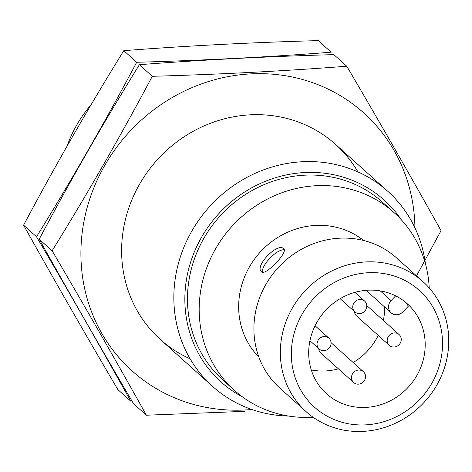 <?xml version="1.0" encoding="UTF-8"?>
<svg xmlns="http://www.w3.org/2000/svg" width="472" height="472" viewBox="0 0 472 472"><rect width="100%" height="100%" fill="white"/><g stroke="black" fill="none" stroke-linecap="round" stroke-linejoin="round"><path stroke-width="0.71" d="M365.918 407.413A60.457 56.404 131.9 0 0 420.77 367.434A60.457 56.404 131.9 0 0 407.336 303.821A60.457 56.404 131.9 0 0 324.972 311.119A60.457 56.404 131.9 0 0 326.547 393.79A60.457 56.404 131.9 0 0 365.918 407.413M311.29 369.959A60.457 56.404 131.9 0 0 325.338 370.968A60.457 56.404 131.9 0 0 338.389 368.809M353.15 362.49A60.457 56.404 131.9 0 0 378.225 335.409M383.364 320.441A60.457 56.404 131.9 0 0 384.591 306.942M395.63 295.867L391.087 300.593A8.744 8.154 131.9 0 0 391.093 312.783A8.744 8.154 131.9 0 0 402.781 311.962L408.404 306.116A60.457 56.404 131.9 0 0 404.309 301.301M354.442 311.514A7.286 6.797 131.9 0 0 356.578 315.969L389.353 345.404A7.286 6.797 -48.1 0 1 387.736 337.74A7.286 6.797 -48.1 0 1 394.344 332.919A7.286 6.797 -48.1 0 1 399.088 334.559A7.286 6.797 -48.1 0 1 400.704 342.224A7.286 6.797 -48.1 0 1 394.096 347.044A7.286 6.797 -48.1 0 1 389.353 345.404M318.742 348.631A7.286 6.797 131.9 0 0 320.877 353.086L353.652 382.521A7.286 6.797 131.9 0 0 358.396 384.161A7.286 6.797 131.9 0 0 365.009 379.346A7.286 6.797 131.9 0 0 363.387 371.682A7.286 6.797 131.9 0 0 353.463 372.561A7.286 6.797 131.9 0 0 353.652 382.521M363.564 240.472A78.47 73.213 131.9 0 0 259.795 252.585A78.47 73.213 131.9 0 0 258.868 357.062M283.719 248.768C277.713 241.988 254.255 266.161 261.447 271.807C264.945 276.562 288.522 252.107 283.778 248.821L283.719 248.768M91.114 104.707A122.177 113.982 131.9 0 0 67.03 146.196M425.443 263.883A131.116 122.325 131.9 0 0 387.766 191.284A131.116 122.325 131.9 0 0 209.149 207.108A131.116 122.325 131.9 0 0 212.559 386.391A131.116 122.325 131.9 0 0 288.775 416.074M401.395 219.875A122.177 113.982 131.9 0 0 217.745 214.831A122.177 113.982 131.9 0 0 242.449 396.881M429.225 287.955A119.457 111.451 131.9 0 0 394.079 212.618L382.373 202.105A119.457 111.451 131.9 0 0 219.633 216.524A119.457 111.451 131.9 0 0 222.743 379.871L234.448 390.379A119.457 111.451 131.9 0 0 312.24 417.301A119.457 111.451 131.9 0 0 313.119 417.248M394.079 212.618A119.457 111.451 131.9 0 0 231.339 227.038A119.457 111.451 131.9 0 0 234.448 390.379M422.947 281.619L396.521 257.889A87.409 81.55 131.9 0 0 277.442 268.438A87.409 81.55 131.9 0 0 279.719 387.96L306.145 411.69A87.409 81.55 131.9 0 0 363.068 431.384A87.409 81.55 131.9 0 0 442.376 373.582A87.409 81.55 131.9 0 0 422.947 281.619A87.409 81.55 131.9 0 0 303.874 292.168A87.409 81.55 131.9 0 0 306.145 411.69M365.611 424.871A78.47 73.213 131.9 0 0 433.072 307.384A78.47 73.213 131.9 0 0 302.139 314.157A78.47 73.213 131.9 0 0 365.611 424.871M262.509 272.338A16.024 5.764 134.2 0 1 270.149 257.948A16.024 5.764 134.2 0 1 284.327 249.865M323.928 350.672A7.286 6.797 131.9 0 0 330.536 345.858A7.286 6.797 131.9 0 0 328.919 338.194A7.286 6.797 131.9 0 0 318.995 339.073A7.286 6.797 131.9 0 0 319.184 349.032A7.286 6.797 131.9 0 0 323.928 350.672M359.629 313.555A7.286 6.797 131.9 0 0 366.237 308.735A7.286 6.797 131.9 0 0 364.62 301.071A7.286 6.797 131.9 0 0 354.696 301.95A7.286 6.797 131.9 0 0 354.885 311.909A7.286 6.797 131.9 0 0 359.629 313.555M136.703 62.274C104.99 121.953 71.591 180.115 36.515 236.767C69.62 293.088 101.043 347.899 130.785 401.2L117.87 389.601C84.765 333.279 53.342 278.468 23.6 225.173C55.312 165.495 88.706 107.333 123.788 50.675C186.582 45.831 251.399 42.474 318.246 40.616L331.161 52.215C268.367 57.059 203.544 60.41 136.703 62.274L123.788 50.675M23.6 225.173L36.515 236.767M251.812 409.489A173.36 161.737 -48.1 0 1 244.992 409.979A173.36 161.737 -48.1 0 1 80.907 252.39A173.36 161.737 -48.1 0 1 247.245 74.11A173.36 161.737 -48.1 0 1 414.935 227.834M190.127 358.832A131.116 122.325 -48.1 0 1 156.916 160.203A131.116 122.325 -48.1 0 1 357.965 171.932M416.528 275.854L441.037 230.66C411.295 177.36 379.871 122.549 346.767 66.227C283.973 71.077 219.155 74.428 152.308 76.293C120.596 135.965 87.202 194.134 52.126 250.785C85.231 307.107 116.655 361.918 146.397 415.218L244.903 411.33M146.397 415.218L133.482 403.619C100.371 347.298 68.947 292.487 39.206 239.186C70.924 179.513 104.318 121.345 139.393 64.694C202.187 59.85 267.005 56.492 333.851 54.628L346.767 66.227M139.393 64.694L152.308 76.293M39.206 239.186L52.126 250.785M391.087 300.593L380.279 290.894M160.327 339.486L212.559 386.391M335.527 144.379L387.766 191.284M331.055 342.648L363.387 371.682M309.939 340.725L319.184 349.032M315.072 325.763L328.919 338.194M366.756 305.526L399.088 334.559M340.153 298.682L354.885 311.909M354.914 292.357L364.62 301.071M391.093 312.783L366.089 290.327"/></g></svg>
